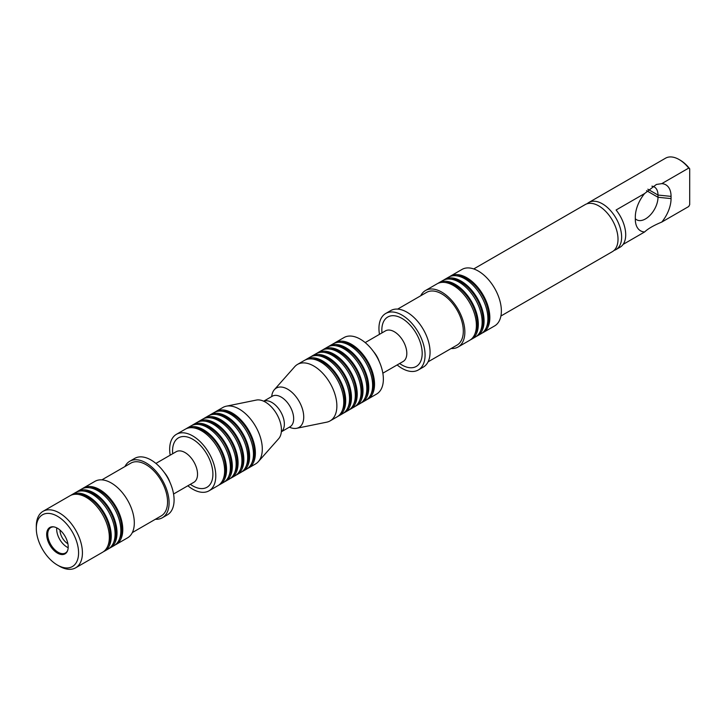 <?xml version="1.0" encoding="UTF-8"?>
<svg xmlns="http://www.w3.org/2000/svg" width="726" height="726" viewBox="0 0 726 726"><rect width="100%" height="100%" fill="white"/><g stroke="black" fill="none" stroke-linecap="round" stroke-linejoin="round"><path stroke-width="1.09" d="M451.155 348.507A32.616 18.831 -120 0 0 458.097 347.01A32.616 18.831 -120 0 0 463.097 320.874A32.616 18.831 -120 0 0 441.789 292.133A32.616 18.831 -120 0 0 425.481 290.518A32.616 18.831 -120 0 0 420.717 295.781M425.481 290.518L437.016 283.857A32.616 18.831 60 0 1 453.323 285.472A32.616 18.831 60 0 1 474.632 314.213A32.616 18.831 60 0 1 469.631 340.349L458.097 347.01M361.022 402.984A32.616 18.831 -120 0 0 362.011 402.485L365.859 400.262A32.616 18.831 -120 0 0 365.859 362.601A32.616 18.831 -120 0 0 333.243 343.779L329.395 345.993A32.616 18.831 -120 0 0 328.461 346.601M362.011 402.485A32.616 18.831 -120 0 0 362.011 364.824A32.616 18.831 -120 0 0 329.395 345.993M322.698 349.923A32.616 18.831 60 0 1 323.633 349.324A32.616 18.831 60 0 1 339.94 350.939A32.616 18.831 60 0 1 361.249 379.68A32.616 18.831 60 0 1 356.248 405.807A32.616 18.831 60 0 1 355.259 406.315M323.633 349.324L327.471 347.101A32.616 18.831 60 0 1 343.779 348.716A32.616 18.831 60 0 1 365.087 377.456A32.616 18.831 60 0 1 360.087 403.592L356.248 405.807M349.487 409.645A32.616 18.831 -120 0 0 350.476 409.137L354.324 406.923A32.616 18.831 -120 0 0 354.324 369.262A32.616 18.831 -120 0 0 321.709 350.431L317.87 352.654A32.616 18.831 -120 0 0 316.935 353.253M350.476 409.137A32.616 18.831 -120 0 0 350.476 371.476A32.616 18.831 -120 0 0 317.87 352.654M271.696 396.568A22.706 13.113 60 0 1 274.364 389.68L294.702 366.712A32.616 18.831 60 0 1 297.497 364.416A32.616 18.831 60 0 1 313.804 366.031A32.616 18.831 60 0 1 335.113 394.762A32.616 18.831 60 0 1 330.112 420.899A32.616 18.831 60 0 1 326.727 422.169L296.662 428.295A22.706 13.113 60 0 1 289.365 427.16M297.497 364.416L304.412 360.414A32.616 18.831 60 0 1 320.72 362.029A32.616 18.831 60 0 1 342.028 390.769A32.616 18.831 60 0 1 337.027 416.905L330.112 420.899M203.552 418.72A32.616 18.831 60 0 1 204.487 418.112A32.616 18.831 60 0 1 220.786 419.728A32.616 18.831 60 0 1 242.094 448.468A32.616 18.831 60 0 1 237.093 474.604A32.616 18.831 60 0 1 236.104 475.103M237.093 474.604L240.941 472.381A32.616 18.831 -120 0 0 245.942 446.245A32.616 18.831 -120 0 0 224.633 417.504A32.616 18.831 -120 0 0 208.326 415.889L204.487 418.112M274.364 389.68A22.706 13.113 60 0 1 287.668 389.2A22.706 13.113 60 0 1 303.023 411.179A22.706 13.113 60 0 1 296.662 428.295M215.077 412.059A32.616 18.831 60 0 1 216.012 411.451L222.927 407.458A32.616 18.831 60 0 1 226.312 406.188A32.616 18.831 60 0 1 239.235 409.074A32.616 18.831 60 0 1 259.609 434.983A32.616 18.831 60 0 1 258.338 461.654A32.616 18.831 60 0 1 255.543 463.95L248.628 467.943A32.616 18.831 60 0 1 247.639 468.452M226.312 406.188L256.378 400.062A22.706 13.113 60 0 1 265.371 402.077A22.706 13.113 60 0 1 279.555 420.109A22.706 13.113 60 0 1 278.675 438.685L258.338 461.654M216.012 411.451A32.616 18.831 60 0 1 232.32 413.067A32.616 18.831 60 0 1 253.628 441.807A32.616 18.831 60 0 1 248.628 467.943M242.865 471.274L246.704 469.05A32.616 18.831 -120 0 0 251.704 442.924A32.616 18.831 -120 0 0 230.396 414.183A32.616 18.831 -120 0 0 214.088 412.568L210.25 414.782A32.616 18.831 60 0 1 226.557 416.397A32.616 18.831 60 0 1 247.856 445.138A32.616 18.831 60 0 1 242.865 471.274A32.616 18.831 60 0 1 241.876 471.782M251.913 462.816A31.254 18.041 -120 0 0 247.947 430.681A31.254 18.041 -120 0 0 222.092 411.17M246.15 466.146A31.254 18.041 -120 0 0 242.185 434.003A31.254 18.041 -120 0 0 216.33 414.501M209.315 415.39A32.616 18.831 60 0 1 210.25 414.782M337.962 416.297A32.616 18.831 -120 0 0 338.951 415.798A32.616 18.831 -120 0 0 343.952 389.662A32.616 18.831 -120 0 0 322.643 360.922A32.616 18.831 -120 0 0 306.336 359.306A32.616 18.831 -120 0 0 305.401 359.915M342.236 410.671A31.254 18.041 -120 0 0 338.271 378.527A31.254 18.041 -120 0 0 312.416 359.025M353.771 404.01A31.254 18.041 -120 0 0 349.805 371.875A31.254 18.041 -120 0 0 323.95 352.364M312.098 355.976L315.946 353.762A32.616 18.831 60 0 1 332.254 355.377A32.616 18.831 60 0 1 353.562 384.118A32.616 18.831 60 0 1 348.562 410.244L344.714 412.468A32.616 18.831 -120 0 0 349.714 386.332A32.616 18.831 -120 0 0 328.406 357.591A32.616 18.831 -120 0 0 312.098 355.976A32.616 18.831 -120 0 0 311.173 356.584M343.725 412.976A32.616 18.831 -120 0 0 344.714 412.468M347.999 407.34A31.254 18.041 -120 0 0 344.033 375.197A31.254 18.041 -120 0 0 318.188 355.695M306.336 359.306L310.183 357.092A32.616 18.831 60 0 1 326.482 358.708A32.616 18.831 60 0 1 347.79 387.448A32.616 18.831 60 0 1 342.79 413.575L338.951 415.798M359.533 400.688A31.254 18.041 -120 0 0 355.568 368.545A31.254 18.041 -120 0 0 329.713 349.043M365.296 397.358A31.254 18.041 -120 0 0 361.33 365.214A31.254 18.041 -120 0 0 335.476 345.712M371.059 394.027A31.254 18.041 -120 0 0 367.093 361.884A31.254 18.041 -120 0 0 341.247 342.382M334.232 343.271A32.616 18.831 60 0 1 335.167 342.663A32.616 18.831 60 0 1 351.466 344.278A32.616 18.831 60 0 1 372.774 373.019A32.616 18.831 60 0 1 367.773 399.155A32.616 18.831 60 0 1 366.784 399.663M428.086 361.829L457.008 345.122A30.438 17.578 -120 0 0 457.008 309.975A30.438 17.578 -120 0 0 426.57 292.397L397.639 309.104M379.471 334.341A32.616 18.831 60 0 1 385.706 313.487L390.706 310.601A32.616 18.831 60 0 1 407.005 312.216A32.616 18.831 60 0 1 428.313 340.957A32.616 18.831 60 0 1 423.312 367.093L418.321 369.97A32.616 18.831 60 0 1 397.14 364.942M385.706 313.487A32.616 18.831 60 0 1 402.013 315.102A32.616 18.831 60 0 1 423.322 343.843A32.616 18.831 60 0 1 418.321 369.97M335.167 342.663L344.006 337.563A32.616 18.831 60 0 1 360.314 339.178A32.616 18.831 60 0 1 381.613 367.919A32.616 18.831 60 0 1 376.613 394.046L367.773 399.155M470.566 339.741A32.616 18.831 -120 0 0 471.555 339.242A32.616 18.831 -120 0 0 471.555 301.58A32.616 18.831 -120 0 0 438.94 282.75A32.616 18.831 -120 0 0 438.005 283.358M474.84 334.114A31.254 18.041 -120 0 0 470.875 301.971A31.254 18.041 -120 0 0 445.02 282.468M671.06 198.597L671.06 196.383A25.274 14.593 120 0 0 661.767 183.642L688.738 168.069L689.7 168.804L689.7 204.65L688.738 206.502L661.767 222.074A25.274 14.593 120 0 0 671.06 198.597L657.992 197.272L657.992 195.049A17.669 10.2 120 0 0 654.335 186.963A17.669 10.2 120 0 0 651.912 186.183M689.7 168.804A25.818 14.91 -120 0 0 680.09 160.101L679.128 159.548A27.18 15.691 -120 0 0 665.542 158.195L588.822 202.49A27.18 15.691 60 0 1 602.417 203.834A27.18 15.691 60 0 1 620.167 227.782A27.18 15.691 60 0 1 616.002 249.562A27.18 15.691 60 0 1 614.078 250.397M623.135 244.381L644.606 231.975A25.274 14.593 120 0 1 635.949 224.325A25.274 14.593 120 0 1 635.314 219.243L635.314 217.02A25.274 14.593 120 0 1 644.606 193.543L656.386 184.468L661.767 183.642M688.738 168.069A27.18 15.691 -120 0 0 679.128 159.548M644.606 193.543L616.093 210.005A27.18 15.691 60 0 1 620.077 247.212L616.002 249.562M635.314 218.707A17.669 10.2 120 0 0 636.666 219.778A17.669 10.2 120 0 0 650.278 215.05A17.669 10.2 120 0 0 657.992 197.272L646.539 190.657M661.767 222.074C653.69 225.423 647.973 228.726 644.606 231.975M587.134 203.743A27.18 15.691 60 0 1 588.822 202.49M500.913 316.01L612.39 251.65A27.18 15.691 -120 0 0 612.39 220.268A27.18 15.691 -120 0 0 585.21 204.578L473.733 268.938M450.465 276.098L461.999 269.437A32.616 18.831 60 0 1 478.307 271.052A32.616 18.831 60 0 1 499.615 299.793A32.616 18.831 60 0 1 494.615 325.929L483.08 332.581A32.616 18.831 -120 0 0 488.081 306.445A32.616 18.831 -120 0 0 466.773 277.713A32.616 18.831 -120 0 0 450.465 276.098A32.616 18.831 -120 0 0 449.539 276.697M482.091 333.089A32.616 18.831 -120 0 0 483.08 332.581M486.366 327.453A31.254 18.041 -120 0 0 482.4 295.319A31.254 18.041 -120 0 0 456.554 275.807M443.767 280.027A32.616 18.831 60 0 1 444.702 279.419L448.55 277.205A32.616 18.831 60 0 1 464.858 278.82A32.616 18.831 60 0 1 486.157 307.561A32.616 18.831 60 0 1 481.157 333.688L477.318 335.911A32.616 18.831 60 0 1 476.329 336.419M444.702 279.419A32.616 18.831 60 0 1 461.01 281.035A32.616 18.831 60 0 1 482.318 309.775A32.616 18.831 60 0 1 477.318 335.911M480.603 330.784A31.254 18.041 -120 0 0 476.637 298.64A31.254 18.041 -120 0 0 450.782 279.138M471.555 339.242L475.394 337.018A32.616 18.831 -120 0 0 475.394 299.366A32.616 18.831 -120 0 0 442.778 280.535L438.94 282.75M230.342 478.434A32.616 18.831 -120 0 0 231.331 477.926L235.179 475.712A32.616 18.831 -120 0 0 235.179 438.05A32.616 18.831 -120 0 0 202.563 419.22L198.715 421.443A32.616 18.831 -120 0 0 197.781 422.042M240.379 469.477A31.254 18.041 -120 0 0 236.413 437.333A31.254 18.041 -120 0 0 210.567 417.831M67.899 543.756A11.235 6.489 60 0 1 59.986 530.062M68.18 547.685A14.674 8.476 60 0 1 67.046 547.105A14.674 8.476 60 0 1 56.737 527.856M54.005 526.904A14.674 8.476 -120 0 0 50.766 527.575A14.674 8.476 -120 0 0 48.515 539.336A14.674 8.476 -120 0 0 58.107 552.268A14.674 8.476 -120 0 0 65.44 552.994A14.674 8.476 -120 0 0 67.636 550.517M57.436 553.094A15.219 8.785 60 0 1 46.854 536.813A15.219 8.785 60 0 1 53.597 526.84A15.219 8.785 60 0 1 65.05 536.269A15.219 8.785 60 0 1 67.491 550.907A15.219 8.785 60 0 1 57.436 553.094M57.436 516.259A29.893 17.261 60 0 1 78.58 552.867A29.893 17.261 60 0 1 57.436 565.073A29.893 17.261 60 0 1 36.3 528.464A29.893 17.261 60 0 1 57.436 516.259M36.3 528.464L36.3 526.241A32.616 18.831 60 0 1 43.052 511.313A32.616 18.831 60 0 1 59.36 512.928A32.616 18.831 60 0 1 80.668 541.669A32.616 18.831 60 0 1 75.667 567.805A32.616 18.831 60 0 1 59.36 566.189L57.436 565.073M43.052 511.313L69.959 495.776A32.616 18.831 60 0 1 86.267 497.392A32.616 18.831 60 0 1 107.575 526.132A32.616 18.831 60 0 1 102.575 552.268L75.667 567.805M107.784 546.034A31.254 18.041 -120 0 0 103.818 513.89A31.254 18.041 -120 0 0 77.963 494.388M103.509 551.66A32.616 18.831 -120 0 0 104.499 551.161A32.616 18.831 -120 0 0 104.499 513.5A32.616 18.831 -120 0 0 71.883 494.669A32.616 18.831 -120 0 0 70.948 495.277M104.499 551.161L108.337 548.938A32.616 18.831 -120 0 0 108.337 511.276A32.616 18.831 -120 0 0 75.722 492.455L71.883 494.669M113.546 542.703A31.254 18.041 -120 0 0 109.581 510.56A31.254 18.041 -120 0 0 83.726 491.057M76.711 491.947A32.616 18.831 60 0 1 77.646 491.339A32.616 18.831 60 0 1 93.953 492.954A32.616 18.831 60 0 1 115.262 521.695A32.616 18.831 60 0 1 110.261 547.831A32.616 18.831 60 0 1 109.272 548.339M77.646 491.339L81.493 489.124A32.616 18.831 60 0 1 97.792 490.74A32.616 18.831 60 0 1 119.1 519.48A32.616 18.831 60 0 1 114.1 545.607L110.261 547.831M119.309 539.373A31.254 18.041 -120 0 0 115.343 507.238A31.254 18.041 -120 0 0 89.498 487.727M115.035 545.008A32.616 18.831 -120 0 0 116.024 544.5A32.616 18.831 -120 0 0 121.024 518.364A32.616 18.831 -120 0 0 99.716 489.623A32.616 18.831 -120 0 0 83.408 488.008A32.616 18.831 -120 0 0 82.483 488.616M83.408 488.008L94.943 481.356A32.616 18.831 60 0 1 111.25 482.972A32.616 18.831 60 0 1 132.559 511.712A32.616 18.831 60 0 1 127.558 537.848L116.024 544.5M132.323 532.585L161.254 515.877A30.438 17.578 -120 0 0 161.254 480.73A30.438 17.578 -120 0 0 130.816 463.152L101.885 479.859M155.4 519.262A32.616 18.831 -120 0 0 162.343 517.765A32.616 18.831 -120 0 0 167.343 491.629A32.616 18.831 -120 0 0 146.035 462.889A32.616 18.831 -120 0 0 129.727 461.273A32.616 18.831 -120 0 0 124.963 466.537M129.727 461.273L134.718 458.387A32.616 18.831 60 0 1 151.026 460.003A32.616 18.831 60 0 1 172.334 488.743A32.616 18.831 60 0 1 167.334 514.879L162.343 517.765M170.193 455.175A32.616 18.831 60 0 1 176.427 434.311A32.616 18.831 60 0 1 192.735 435.927A32.616 18.831 60 0 1 214.034 464.667A32.616 18.831 60 0 1 209.043 490.803A32.616 18.831 60 0 1 187.852 485.767M176.427 434.311L185.266 429.211A32.616 18.831 60 0 1 201.574 430.827A32.616 18.831 60 0 1 222.882 459.558A32.616 18.831 60 0 1 217.882 485.694L209.043 490.803M223.091 479.459A31.254 18.041 -120 0 0 219.125 447.316A31.254 18.041 -120 0 0 193.27 427.814M218.807 485.095A32.616 18.831 -120 0 0 219.796 484.587A32.616 18.831 -120 0 0 219.796 446.926A32.616 18.831 -120 0 0 187.19 428.095A32.616 18.831 -120 0 0 186.255 428.703M219.796 484.587L223.644 482.363A32.616 18.831 -120 0 0 223.644 444.711A32.616 18.831 -120 0 0 191.029 425.881L187.19 428.095M228.853 476.129A31.254 18.041 -120 0 0 224.888 443.994A31.254 18.041 -120 0 0 199.033 424.483M192.018 425.372A32.616 18.831 60 0 1 192.953 424.774A32.616 18.831 60 0 1 209.26 426.389A32.616 18.831 60 0 1 230.569 455.12A32.616 18.831 60 0 1 225.568 481.256A32.616 18.831 60 0 1 224.579 481.765M192.953 424.774L196.791 422.55A32.616 18.831 60 0 1 213.099 424.165A32.616 18.831 60 0 1 234.407 452.906A32.616 18.831 60 0 1 229.407 479.042L225.568 481.256M234.616 472.808A31.254 18.041 -120 0 0 230.65 440.664A31.254 18.041 -120 0 0 204.796 421.162M231.331 477.926A32.616 18.831 -120 0 0 231.331 440.274A32.616 18.831 -120 0 0 198.715 421.443M281.352 431.734A17.669 10.2 -120 0 0 283.213 417.396A17.669 10.2 -120 0 0 271.86 402.449A17.669 10.2 -120 0 0 263.738 401.224M263.674 401.197L272.341 396.196A17.669 10.2 60 0 1 281.18 397.068A17.669 10.2 60 0 1 292.714 412.631A17.669 10.2 60 0 1 290.01 426.788L290.209 426.67M381.976 332.898A28.541 16.48 60 0 1 402.013 318.433A28.541 16.48 60 0 1 422.151 354.733A28.541 16.48 60 0 1 399.636 363.499M385.697 330.757L385.488 330.865A17.669 10.2 60 0 1 394.327 331.746A17.669 10.2 60 0 1 405.861 347.309A17.669 10.2 60 0 1 403.157 361.466L403.357 361.348M373.572 351.683A17.669 10.2 60 0 1 379.172 361.376M671.06 196.383L657.992 195.049L647.846 189.196M169.893 482.2A17.669 10.2 -120 0 0 164.294 472.508M173.568 494.016L193.878 482.291A17.669 10.2 -120 0 0 193.878 461.89A17.669 10.2 -120 0 0 176.209 451.699L176.418 451.581M190.357 484.324A28.541 16.48 -120 0 0 192.735 485.857A28.541 16.48 -120 0 0 212.89 473.279A28.541 16.48 -120 0 0 191.147 438.413A28.541 16.48 -120 0 0 172.697 453.723M281.343 431.798L290.01 426.788M382.847 373.191L403.157 361.466M365.187 342.59L385.488 330.865M155.909 463.424L176.209 451.699"/></g></svg>
